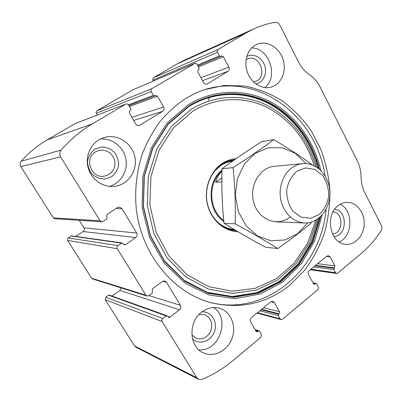 <?xml version="1.0" encoding="UTF-8"?>
<svg xmlns="http://www.w3.org/2000/svg" width="402" height="402" viewBox="0 0 402 402"><rect width="100%" height="100%" fill="white"/><g stroke="black" fill="none" stroke-linecap="round" stroke-linejoin="round"><path stroke-width="0.6" d="M121.906 208.578L136.695 233.019C137.539 234.788 137.218 236.306 135.725 237.567L125.56 244.587L124.479 244.853L122.218 242.959L117.907 245.607C116.887 246.471 116.665 247.496 117.243 248.687L145.926 295.214L147.001 296.043L148.75 295.706L152.192 293.164L152.509 291.651L152.102 290.988L152.574 288.711L162.373 281.506L164.74 280.983L166.503 282.279L180.453 305.334C181.252 307.017 180.95 308.51 179.543 309.811L169.981 317.133L168.639 317.379L167.046 315.761L166.157 315.927L162.78 318.5C161.815 319.389 161.609 320.399 162.152 321.53L196.814 377.739L198.513 379.307L202.03 379.362C213.437 374.563 223.899 368.187 233.416 360.232L260.898 337.273L261.431 334.444L259.566 331.228L259.114 330.861L256.687 331.75L256.009 331.193L250.597 321.871C249.873 320.283 250.144 318.861 251.411 317.615L270.792 301.837L272.782 301.314L274.32 302.495L279.541 311.721L278.36 315.635L280.174 318.826L281.119 319.58L282.49 319.233L317.917 289.636L318.399 286.958L316.691 283.822L316.163 283.425L314.228 284.264L313.439 283.671L308.48 274.591C307.816 273.048 308.063 271.702 309.213 270.556L326.911 256.144L328.429 255.662L330.142 256.893L334.936 265.878L333.861 269.576L335.524 272.682L336.595 273.481L337.65 273.154L360.971 253.667C368.704 247.17 375.408 239.517 381.081 230.718C382.071 228.994 382.156 227.21 381.337 225.366L364.89 192.925C362.428 187.995 361.152 182.629 361.061 176.83C360.976 171.046 359.695 165.654 357.212 160.649L320.203 87.154C317.525 81.897 313.927 77.712 309.419 74.611C304.892 71.511 301.234 67.26 298.455 61.863L279.807 25.075C278.666 23.06 277.129 22.145 275.204 22.321C268.094 23.482 261.159 25.582 254.406 28.622L246.049 32.969L218.16 49.466C217.281 50.134 217.09 51.054 217.593 52.225L219.557 55.893L220.723 56.401L221.547 55.928L223.291 56.687L228.879 67.159C229.622 68.888 229.341 70.265 228.04 71.275L207.02 84.093C205.618 84.465 204.477 83.958 203.598 82.571L197.804 71.958L198.241 69.847L198.839 69.491L199.136 68.089L196.864 64.013L196.03 63.375L195.05 63.26L151.83 88.701C150.856 89.43 150.644 90.4 151.197 91.616L153.353 95.415L154.599 95.922L155.599 95.369L157.463 96.133L163.594 106.962C164.408 108.761 164.096 110.213 162.664 111.319L139.308 125.509C137.821 125.841 136.625 125.323 135.72 123.962L129.343 112.982L129.831 110.751L130.494 110.354L130.821 108.867L128.333 104.661L127.439 104.023L126.394 103.907L75.089 123.585L47.054 139.941C37.431 145.569 28.818 152.659 21.211 161.217C19.884 162.905 19.753 164.704 20.819 166.614L53.34 217.894L54.757 218.718L101.736 221.788L103.028 221.432L106.686 219L107.027 217.457L106.595 216.753L107.103 214.442L117.52 207.558L119.203 207.04L121.906 208.578L116.067 208.522M125.987 104.012L92.344 123.881C80.742 130.745 70.32 139.479 61.069 150.087C59.461 152.187 59.305 154.433 60.601 156.825L100.028 220.773L101.736 221.788M194.679 63.37L132.972 89.741L96.641 110.982L96.008 112.505L97.319 115.037M162.78 318.5L105.766 297.269L105.239 299.716L134.539 345.921L135.987 347.233L198.513 379.307M117.907 245.607L68.199 237.954L67.466 238.899L67.541 240.265L91.606 278.224L92.505 278.908L147.001 296.043M254.406 28.622L184.488 60.124L177.252 63.863L153.222 77.908L152.735 80.174L153.237 81.068M289.852 285.154L304.455 270.531C312.811 259.29 319.424 246.954 324.298 233.517C328.107 219.683 329.992 205.538 329.957 191.076C328.811 176.669 325.781 162.735 320.856 149.283L311.032 130.514C302.892 119.022 293.309 109.138 282.289 100.862C270.591 93.691 258.064 88.747 244.707 86.023L224.306 85.44L203.98 89.787L194.804 93.51L185.955 98.294C176.478 104.636 167.855 112.349 160.081 121.429C152.926 131.208 147.031 141.956 142.398 153.68C136.449 171.76 134.404 191.272 136.464 210.588C142.303 255.948 174.257 293.349 211.532 302.847C240.738 309.424 266.843 303.525 289.852 285.154M98.766 139.886L104.299 137.464C117.59 133.534 132.358 143.308 134.921 157.197C137.75 171.036 127.746 185.272 113.992 186.407C103.208 187.422 92.143 180.031 88.551 169.086C84.892 158.167 89.375 145.509 98.766 139.886M254.928 45.381L257.159 44.255C266.963 40.155 279.224 47.446 282.973 59.21C286.892 70.918 281.46 84.169 271.38 87.053C262.526 89.731 251.843 83.601 247.712 73.159C243.491 62.757 246.788 50.22 254.928 45.381M201.739 312.058C207.286 307.927 213.105 306.615 219.185 308.118C230.311 311.042 236.497 325.072 232.326 337.494C228.351 349.981 214.889 357.685 204.121 353.172C189.136 347.901 187.633 322.118 201.739 312.058M338.223 205.618C340.971 203.512 343.941 202.427 347.137 202.357C356.524 202.156 364.539 212.402 364.192 223.824C364.001 235.245 355.494 245.074 346.107 244.346C330.313 244.275 324.313 215.296 338.223 205.618M209.548 97.359L208.286 100.374M105.766 297.269L108.62 295.224L109.374 295.098L167.046 315.761M112.093 296.073L119.957 290.415L121.102 287.897M68.199 237.954L71.797 235.838L122.218 242.959M75.747 236.396L83.103 231.532C84.355 230.512 84.631 229.286 83.923 227.854L79.214 220.316M340.308 204.231C353.589 210.683 352.856 236.426 339.182 241.964M334.66 209.321C348.021 210.226 347.253 236.492 333.841 236.466M333.122 211.759C343.936 212.598 343.313 233.833 332.449 233.919M213.497 307.515C230.778 318.253 219.281 352.127 198.779 349.79M201.935 311.907C211.206 311.047 218 321.771 214.492 331.479C211.276 341.293 199.201 345.509 192.463 338.896M198.985 314.57L204.392 314.645C210.618 317.419 212.859 322.575 211.11 330.112C207.96 337.208 203.045 339.971 196.367 338.399L191.834 334.916M251.642 47.984C269.335 47.642 278.913 77.078 264.767 87.571M246.738 56.531C253.195 52.853 262.119 57.451 264.722 65.611C267.476 73.712 263.124 82.817 255.868 83.917M246.049 59.747L247.763 58.858C260.084 53.632 268.149 77.938 255.345 81.45L253.421 81.832M100.415 138.981C112.274 137.936 123.721 147.117 125.881 159.016C128.173 170.895 120.821 183.292 109.414 186.362M94.907 149.132L101.505 146.991C106.294 147.137 110.53 148.81 114.208 152.011C117.168 155.911 118.64 160.303 118.615 165.182C117.605 169.93 115.248 173.79 111.54 176.769L105.028 179.031C100.234 178.996 95.942 177.388 92.158 174.207C89.093 170.272 87.571 165.81 87.596 160.82C88.656 155.976 91.098 152.082 94.907 149.132M95.565 151.845L99.078 150.388C107.073 149.459 112.304 152.951 114.771 160.87C115.49 169.096 111.972 174.212 104.213 176.207C91.179 178.674 83.832 158.232 95.565 151.845M202.945 90.148C259.119 71.476 316.791 117.304 325.067 175.925M326.042 209.382C321.223 268.4 266.24 317.6 209.015 302.148M237.944 231.728C224.18 231.391 211.166 220.04 207.462 204.553C203.708 189.081 209.909 171.77 221.844 163.735C226.266 160.77 231.019 159.076 236.105 158.664M235.984 230.738L236.296 230.758C223.055 229.959 210.799 218.738 207.442 203.784C204.04 188.85 210.095 172.317 221.572 164.579C225.442 161.971 229.592 160.373 234.029 159.78L234.612 159.71M233.396 159.87L234.497 159.79M236.21 230.708L235.431 230.688M223.834 221.482C207.693 210.924 206.638 181.804 221.959 170.041M221.939 171.031C207.588 182.603 208.588 210.06 223.738 220.492M221.844 181.83L215.588 182.247C216.693 177.92 218.809 174.272 221.934 171.307M221.849 177.925L215.588 182.247M296.565 171.483L305.52 167.951L314.841 169.433L322.705 175.538C326.705 181.573 328.71 188.407 328.72 196.045C327.409 203.512 324.273 209.653 319.309 214.472L310.54 218.296L301.143 217.165L292.998 211.206C288.777 205.095 286.661 198.085 286.651 190.171C288.073 182.468 291.38 176.237 296.565 171.483M291.963 167.74C295.244 165.398 298.776 164.026 302.565 163.619C316.515 162.081 329.404 175.97 329.856 192.307C330.565 208.638 318.691 223.462 304.671 222.984C292.907 221.793 285.018 214.442 281.008 200.935C278.058 188.382 282.767 174.312 291.963 167.74M307.676 222.849L297.671 233.662L284.993 239.939L271.059 240.793L257.531 235.959L246.13 225.874L238.371 211.708L235.326 195.246L237.421 178.644L244.351 164.061L255.149 153.343L268.365 147.745L282.32 147.8L295.334 153.328L305.947 163.544M290.143 216.934C278.219 227.04 259.275 220.427 254.074 203.558C248.526 186.829 259.406 167.322 274.375 166.322M312.284 164.91C301.063 156.569 288.219 148.147 273.747 139.64C262.069 148.388 248.506 157.725 233.065 167.639C234.999 186.337 235.693 205.065 235.145 223.829C251.099 232.421 265.305 240.652 277.772 248.526C290.179 239.914 301.399 231.326 311.449 222.763M273.747 139.64L261.833 141.554C247.582 150.629 234.301 159.705 221.989 168.785L233.065 167.639M277.772 248.526L265.742 247.3C251.039 239.451 237.125 231.451 224.004 223.301C222.17 205.161 221.497 186.99 221.989 168.785M235.145 223.829L224.004 223.301M92.344 123.881L47.054 139.941M125.71 104.148L74.852 123.7M151.83 88.701L96.797 110.877M194.493 63.466L132.972 89.741M196.814 377.739L134.539 345.921M162.152 321.53L105.239 299.716M145.926 295.214L91.606 278.224M117.243 248.687L67.642 240.436M246.049 32.969L177.252 63.863M218.16 49.466L153.222 77.908M61.069 150.087L21.211 161.217M60.601 156.825L20.819 166.614M100.028 220.773L53.34 217.894M217.593 52.225L152.735 80.174M219.557 55.893L197.513 65.119M223.291 56.687L198.487 66.898M228.879 67.159L200.935 77.697M228.04 71.275L202.538 80.631M207.472 83.872L206.512 84.214M151.197 91.616L96.259 113.253M153.353 95.415L128.464 104.821M157.463 96.133L129.449 106.505M163.594 106.962L131.871 117.339M162.664 111.319L133.66 120.414M139.986 125.208L138.539 125.63M136.695 233.019L83.923 227.854M135.725 237.567L83.103 231.532M125.56 244.587L123.484 244.285M121.499 243.14L71.199 235.979M166.503 282.279L162.654 281.32M180.453 305.334L148.956 295.555M179.543 309.811L119.957 290.415M169.981 317.133L167.609 316.284M166.157 315.927L108.62 295.224M258.365 331.032L255.37 330.087M257.818 331.489L255.813 330.856M274.32 302.495L270.953 301.711M279.541 311.721L263.591 307.696M279.154 313.801L261.637 309.289M278.621 314.243L261.114 309.711M278.36 315.635L259.818 310.766M280.174 318.826L257.436 312.711M335.524 272.682L310.852 269.219M333.861 269.576L313.736 266.873M334.097 268.26L315.103 265.762M334.585 267.853L315.58 265.375M334.936 265.878L317.64 263.697M330.142 256.893L326.479 256.501M315.088 284.013L313.475 283.737M315.595 283.596L313.173 283.184M322.188 214.969L314.711 240.818L301.369 263.687L282.877 281.908L260.34 293.973L235.25 298.636L209.472 295.108L185.151 283.219L164.534 263.591L149.67 237.723L142.132 207.869L142.75 176.84L151.423 147.599L167.192 122.841L188.382 104.671C214.301 88.787 245.567 88.596 270.712 101.897C295.847 115.394 314.218 141.278 320.891 170.574M320.706 216.512L312.957 241.773L299.505 264.003L281.078 281.591L258.762 293.078L234.044 297.274L208.759 293.445L184.99 281.46L164.91 261.973L150.514 236.441L143.298 207.1L144.037 176.669L152.629 148.011L168.136 123.756L188.935 105.917C214.216 90.395 244.702 89.993 269.4 102.711C294.083 115.62 312.344 140.61 319.324 169.116M320.062 217.11L312.208 242.175L298.701 264.189L280.274 281.561L258.024 292.847L233.416 296.877L208.276 292.937L184.684 280.908L164.785 261.446L150.539 236.019L143.429 206.834L144.217 176.589L152.79 148.122L168.222 124.017L188.9 106.294C213.98 90.882 244.215 90.41 268.772 102.927C293.309 115.635 311.545 140.318 318.64 168.559M317.444 219.155L309.289 242.994L295.802 263.747L277.717 279.913L256.114 290.154L232.421 293.41L208.387 289.053L185.975 277.038L167.197 258.044L153.86 233.497L147.333 205.487L148.288 176.563L156.609 149.378L171.408 126.349L191.186 109.359C214.944 94.681 243.587 93.877 267.129 105.339C291.425 118.268 307.686 138.71 315.917 166.664M315.831 220.16L307.55 243.245L294.123 263.245L276.295 278.702L255.124 288.345L232.014 291.174L208.668 286.611L186.975 274.651L168.865 255.979L156.071 231.994L149.881 204.724L150.916 176.619L159.066 150.222L173.468 127.851L192.689 111.314C215.648 97.083 243.336 96.103 266.24 106.962C289.882 119.213 305.887 138.811 314.248 165.76M221.462 164.654C225.185 162.383 229.145 161.036 233.331 160.614M234.909 229.934C230.848 229.693 226.959 228.582 223.241 226.597M214.537 171.121L220.572 165.714C224.331 163.182 228.371 161.629 232.693 161.066M234.185 229.502C227.286 228.823 221.206 225.839 215.954 220.532M220.723 56.401L197.925 65.873M154.599 95.922L128.901 105.555M259.114 330.861L255.079 329.595M281.119 319.58L256.999 313.063M336.595 273.481L310.213 269.742M316.163 283.425L313.012 282.892M204.121 353.172L203.623 352.956M196.367 338.399L196.106 338.293M113.992 186.407L113.459 186.448M104.213 176.207L103.962 176.237M211.532 302.847L209.211 302.203M317.464 167.674C310.183 139.765 291.963 115.495 267.652 103.073C243.326 90.842 213.517 91.395 188.729 106.625L168.217 124.208L152.871 148.132L144.298 176.428L143.449 206.517L150.438 235.582L164.508 260.923L184.191 280.355L207.527 292.42L232.411 296.495L256.813 292.676L278.938 281.671L297.344 264.601L310.922 242.873L318.937 218.06M302.565 163.619L274.058 166.353M304.244 222.969L276.028 221.889"/></g></svg>
